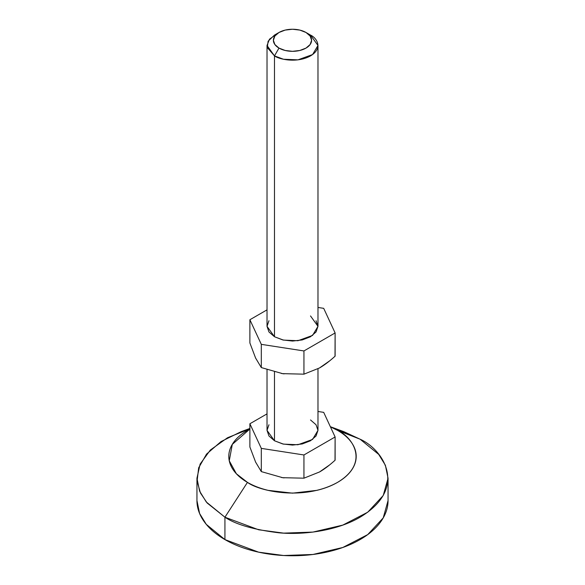 <?xml version="1.0" encoding="UTF-8"?>
<svg xmlns="http://www.w3.org/2000/svg" width="585" height="585" viewBox="0 0 585 585"><rect width="100%" height="100%" fill="white"/><g stroke="black" fill="none" stroke-linecap="round" stroke-linejoin="round"><path stroke-width="0.88" d="M329.764 464.804L319.52 471.971L303.937 478.186L303.937 454.969L335.117 436.973L335.015 460.278M303.937 478.186L282.665 477.689L261.305 471.598L255.608 462.099L249.883 446.977L249.883 423.767L249.883 446.977L255.608 462.099L261.305 471.598L261.305 448.381L261.305 471.598L282.665 477.689L303.937 478.186L319.52 471.971C324.346 469.185 329.545 465.258 335.117 460.183L335.117 436.973L323.695 412.359L317.977 411.474L323.695 412.359L335.117 436.973L303.937 454.969L303.937 478.186M278.986 32.482L274.482 35.085L268.12 41.199L267.279 47.568L274.482 55.889L278.986 48.087A19.108 11.035 180 0 1 278.986 32.482A19.108 11.035 180 0 1 306.014 32.482A19.108 11.035 180 0 1 306.014 48.087A19.108 11.035 180 0 1 278.986 48.087L274.482 55.889C279.03 59.348 296.939 63.443 310.518 55.889C323.607 48.043 316.514 37.703 310.518 35.085L306.014 32.482L310.152 36.058L311.608 40.285L310.152 44.504L306.014 48.087L299.812 50.478L292.5 51.319L285.188 50.478L278.986 48.087L274.848 44.504L273.392 40.285L274.848 36.058L278.986 32.482L285.188 30.091L292.5 29.25L299.812 30.091L306.014 32.482L310.518 35.085L317.977 45.484L312.565 54.551L297.948 59.853L283.469 59.239L274.482 55.889L274.482 336.748L274.482 55.889L267.023 45.484L269.466 39.195L277.049 33.784M274.482 371.965L274.482 440.768L283.469 444.125L297.948 444.739L312.565 439.437L317.977 430.37L316.039 436L310.518 440.768L302.248 443.956L292.5 445.083L282.752 443.956L274.482 440.768L274.482 371.965M267.023 413.873L249.883 423.767L261.305 448.381L303.937 454.969L261.305 448.381L249.883 423.767L267.023 413.873M267.023 369.698L267.023 430.37L274.482 440.768L268.961 436L267.023 430.37L268.961 424.739M310.518 419.964L316.039 424.739L317.977 430.37L317.977 368.806M281.502 477.499L284.105 477.894M255.44 461.733L255.74 462.377M330.393 426.809L337.545 430.37C352.528 436.929 370.268 462.779 337.545 482.376C303.593 501.272 258.819 491.034 247.455 482.376L224.933 517.206C235.777 524.504 253.795 529.703 278.986 532.811C303.864 535.202 337.399 530.602 360.067 517.206C409.149 487.802 382.546 449.031 360.067 439.189L337.545 430.37C343.519 433.821 348.119 437.792 351.351 442.304C354.583 446.808 356.199 451.496 356.199 456.373C356.199 461.251 354.583 465.945 351.351 470.45C348.119 474.954 343.519 478.932 337.545 482.376C331.571 485.828 324.682 488.482 316.88 490.354L292.5 493.155L268.12 490.354C260.318 488.482 253.429 485.828 247.455 482.376C241.481 478.932 236.881 474.954 233.649 470.45C230.417 465.945 228.801 461.251 228.801 456.373C228.801 451.496 230.417 446.808 233.649 442.304C236.881 437.792 241.481 433.821 247.455 430.37L249.883 429.039L232.296 444.366L229.261 460.804L236.391 473.784L247.455 482.376L224.933 517.206L224.933 539.589L258.628 552.167L283.645 555.516L312.938 554.47L342.788 547.494L367.738 534.588L383.226 517.893L388.052 500.584C388.052 507.897 385.625 514.939 380.776 521.696C375.928 528.452 369.025 534.419 360.067 539.589C351.102 544.767 340.77 548.752 329.062 551.553C317.362 554.353 305.173 555.75 292.5 555.75C279.827 555.75 267.637 554.353 255.937 551.553C244.23 548.752 233.898 544.767 224.933 539.589L224.933 517.206L206.278 501.974L199.609 491.129L196.948 478.194L200.114 464.117L210.322 450.048L227.506 437.755L249.883 428.82M334.159 428.549L360.067 439.189L378.722 454.421L385.391 465.265L388.052 478.194L383.226 495.502L367.738 512.204L342.788 525.103L312.938 532.087L283.645 533.125L258.628 529.776L224.933 517.206L207.148 502.998L200.465 493.016L197.086 481.111L198.666 467.795L206.534 454.114L221.035 441.573L241.057 431.708L249.883 428.454M196.948 500.584L199.609 513.513L206.278 524.357L224.933 539.589C215.975 534.419 209.072 528.452 204.223 521.696C199.375 514.939 196.948 507.897 196.948 500.584L196.948 478.194M330.401 426.816L337.545 430.37L360.067 439.189L343.943 431.708L330.342 426.692M329.764 360.777L319.52 367.95C324.346 365.164 329.545 361.237 335.117 356.163L335.117 332.945L323.695 308.339L317.977 307.454L323.695 308.339L335.117 332.945L335.015 356.25M319.52 367.95L303.937 374.166L282.584 373.647L261.305 367.57L282.584 373.647L303.937 374.166L319.52 367.95M274.482 336.748L267.023 326.35L268.961 331.973L274.482 336.748L282.752 339.936L292.5 341.055L302.248 339.936L310.518 336.748L316.039 331.973L317.977 326.35L312.565 335.417L297.948 340.719L283.469 340.104L274.482 336.748M303.937 350.949L303.937 374.166L303.937 350.949L261.305 344.353L261.305 367.57L261.305 344.353L249.883 319.746L249.883 342.956L255.586 358.027L261.305 367.57L255.586 358.027L249.883 342.956L249.883 319.746L267.023 309.853L249.883 319.746L261.305 344.353L303.937 350.949L335.117 332.945L303.937 350.949M255.74 358.356L255.44 357.706M284.105 373.873L281.509 373.479M310.518 315.944L317.977 326.35L316.039 320.719M268.961 320.719L267.023 326.35L267.023 45.484M306.014 32.482L310.518 35.085M317.977 45.484L317.977 326.35M388.052 478.194L388.052 500.584"/></g></svg>
